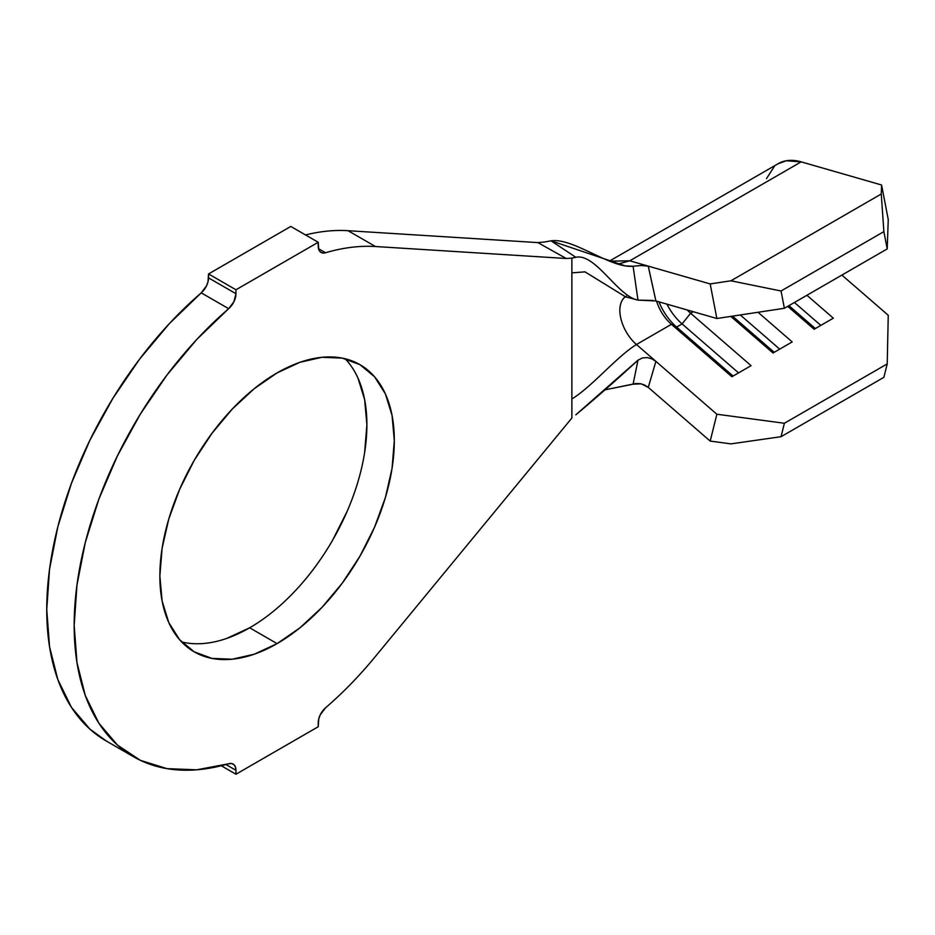 <?xml version="1.0" encoding="UTF-8"?>
<svg xmlns="http://www.w3.org/2000/svg" width="935" height="935" viewBox="0 0 935 935"><rect width="100%" height="100%" fill="white"/><g stroke="black" fill="none" stroke-linecap="round" stroke-linejoin="round"><path stroke-width="1.4" d="M181.635 641.936A165.787 95.721 120 0 0 249.668 627.794L277.087 643.619A165.787 95.721 -60 0 1 194.2 651.835A165.787 95.721 -60 0 1 168.791 518.983A165.787 95.721 -60 0 1 277.087 372.89L299.96 362.289L321.956 357.299L342.222 358.105L359.987 364.685L374.561 376.782L385.395 393.927L392.069 415.467L394.313 440.572L392.069 468.283L385.395 497.525L374.561 527.188L359.987 556.115L342.222 583.206L321.956 607.411L299.96 627.817L277.087 643.619L254.227 654.219L232.231 659.222L211.965 658.404L194.2 651.835L179.625 639.739L168.791 622.593L162.117 601.041L159.862 575.937L162.117 548.226L168.791 518.983L179.625 489.332L194.2 460.394L211.965 433.314L232.231 409.098L254.227 388.703L277.087 372.89A165.787 95.721 -60 0 1 359.987 364.685A165.787 95.721 -60 0 1 385.395 497.525A165.787 95.721 -60 0 1 277.087 643.619L249.668 627.794A165.787 95.721 120 0 0 353.874 494.264A165.787 95.721 120 0 0 345.132 358.748M653.179 300.462L637.986 300.112C617.848 296.559 595.537 252.988 575.82 257.289C595.537 252.988 617.848 296.559 637.986 300.112L633.088 266.241L641.737 265.493L648.236 266.113L655.891 300.965L716.865 318.508L655.903 300.965L637.986 300.112L625.422 296.769L584.994 271.851L571.869 272.856L571.869 258.107L566.224 258.492L375.473 246.524L348.042 230.7L537.847 242.597L566.224 258.492L375.473 246.524L348.042 230.7A286.975 165.682 120 0 0 305.488 234.93A286.975 165.682 120 0 1 348.042 230.7L537.847 242.597L544.45 242.025L537.847 242.597L566.224 258.492L571.869 258.107L571.869 398.953L571.869 272.856L584.994 271.863L625.445 296.769M609.83 261.145L629.781 260.807L617.871 264.126L629.781 260.807L710.191 283.936L730.936 280.792L781.052 290.995L784.383 308.281L887.221 248.909L888.25 219.561L887.221 248.909L784.383 308.281L716.865 318.508L710.191 283.936L629.781 260.807L609.69 261.204M624.802 297.19A31.019 17.917 60 0 0 636.454 344.512L716.865 414.228L784.383 423.263L781.052 436.703L730.936 443.868L710.191 441.086L648.236 387.37L710.191 441.086L716.865 414.228L655.903 361.366L648.271 387.394L644.601 385.021L640.276 383.654L635.753 383.537L605.202 389.79L633.088 384.18L637.986 360.162L575.82 414.836C596.331 397.702 617.053 379.481 637.986 360.162L642.357 357.976L647.242 357.579L651.952 358.865L655.891 361.366L636.454 344.512C616.399 356.936 591.984 386.798 571.869 398.953L571.869 418.027L375.473 656.393A286.975 165.682 -60 0 1 325.532 707.83A286.975 165.682 120 0 0 375.473 656.393L571.869 418.027L571.869 398.953C591.984 386.798 616.399 356.936 636.454 344.512L671.423 324.328L676.613 327.086L733.087 376.057L676.613 327.086A40.719 23.504 60 0 1 658.976 301.853A40.719 23.504 -120 0 0 676.613 327.086L682.094 323.919L738.568 372.89L682.094 323.919A40.719 23.504 60 0 1 666.935 304.144A40.719 23.504 -120 0 0 682.094 323.919L676.613 327.086L671.423 324.328A31.019 17.917 60 0 1 656.592 301.163A31.019 17.917 -120 0 0 671.423 324.328L731.883 376.747L751.074 365.667L690.614 313.248L682.094 323.919L690.614 313.248L693.267 311.717L690.614 313.248A31.019 17.917 60 0 1 687.248 309.988A31.019 17.917 -120 0 0 690.614 313.248L751.074 365.667L731.883 376.747L671.423 324.328L636.454 344.512A31.019 17.917 60 0 1 625.012 297.026M133.611 756.777A286.975 165.682 -60 0 0 228.654 763.766L196.712 769.809L166.991 768.652L140.308 760.307L117.401 745.02L98.888 723.211L85.284 695.465L76.974 662.564L74.169 625.41L76.974 585.029L85.284 542.534L98.888 499.091L117.401 455.894L140.308 414.147L166.991 374.993L196.712 339.51L228.654 308.69A13.569 7.831 -60 0 0 235.959 293.707L233.914 301.725L228.654 308.69L201.235 292.854A13.569 7.831 120 0 0 208.54 277.87L235.959 293.707L235.959 289.78L318.227 242.282L318.227 246.209A13.569 7.831 -60 0 0 321.032 252.427A13.569 7.831 -60 0 0 325.532 252.754L318.496 248.698L325.532 252.754A286.975 165.682 -60 0 1 375.473 246.524A286.975 165.682 120 0 0 325.532 252.754L322.61 252.988L320.273 251.866L318.753 249.528L318.227 242.282L290.797 226.445L318.227 242.282L235.959 289.78L208.54 273.943L290.797 226.445L208.54 273.943L235.959 289.78L235.959 293.707L208.54 277.87L208.54 273.943L208.014 281.797L206.495 285.888L201.235 292.854A286.975 165.682 120 0 0 54.218 542.277A286.975 165.682 120 0 0 106.181 740.952L133.611 756.777A286.975 165.682 -60 0 1 81.637 558.113A286.975 165.682 -60 0 1 228.654 308.69L201.235 292.854L169.293 323.685L139.572 359.157L112.89 398.31L89.97 440.058L71.457 483.255L57.865 526.697L49.543 569.193L46.75 609.585L49.543 646.74L57.865 679.628L71.457 707.374L89.97 729.183L106.567 741.174M235.959 774.238L221.279 765.753L235.959 774.238L318.227 726.74L318.753 718.886L320.273 714.796L325.532 707.83A13.569 7.831 -60 0 0 318.227 722.813L318.227 726.74L235.959 774.238L235.959 770.3L235.959 774.238M225.954 764.526L235.959 770.3L225.954 764.526M228.654 763.766L231.564 763.533L233.914 764.643L235.433 766.992L235.959 770.3A13.569 7.831 -60 0 0 233.142 764.094A13.569 7.831 -60 0 0 228.654 763.766M357.976 378.102L364.638 399.642L366.894 424.747L364.638 452.458M347.142 511.351L332.556 540.29M249.668 627.794L226.796 638.395M575.82 257.289L571.869 258.107L575.82 257.289L551.007 240.809L625.235 265.891L633.088 266.241C610.228 268.485 573.471 237.619 551.007 240.809L575.82 257.289M544.45 242.025L551.007 240.809L544.45 242.025M777.85 163.87L786.253 160.762L801.166 161.86L881.576 184.99L888.25 219.561L881.576 184.99L881.261 194.012L883.879 231.623L887.221 248.909L883.879 231.623L781.052 290.995L883.879 231.623L881.261 194.012L730.936 280.792L881.261 194.012L881.576 184.99L801.166 161.86L629.781 260.807L801.166 161.86A69.809 40.298 -120 0 0 778.282 163.625L609.445 261.099M784.383 423.263L887.221 363.902L888.25 315.282L841.886 275.077L888.25 315.282L887.221 363.902L784.383 423.263L781.052 436.703L883.879 377.331L887.221 363.902L883.879 377.331L781.052 436.703L730.936 443.868L710.191 441.086L716.865 414.228L784.383 423.263M806.917 295.273L833.342 318.169L814.14 329.26L787.726 306.353L814.14 329.26L833.342 318.169L806.917 295.273M758.016 312.267L792.202 341.918L773.011 352.998L730.796 316.392L773.011 352.998L792.202 341.918L758.016 312.267M774.262 166.559L766.501 178.597M779.697 349.141L740.275 314.955L779.697 349.141M774.215 352.308L732.502 316.135L774.215 352.308M820.837 325.392L794.411 302.484L820.837 325.392M815.355 328.559L788.93 305.651L815.355 328.559M716.865 318.508L710.191 283.936L730.936 280.792L781.052 290.995L784.383 308.281L716.865 318.508M637.986 300.112L633.088 266.241L641.153 265.517L648.271 266.124L655.903 300.965M648.271 387.394L641.176 383.829L633.088 384.18L637.986 360.162L642.357 357.976L647.242 357.579L651.952 358.865L655.891 361.366L648.271 387.394M626.286 296.161L624.346 297.166L626.917 297.061"/></g></svg>
